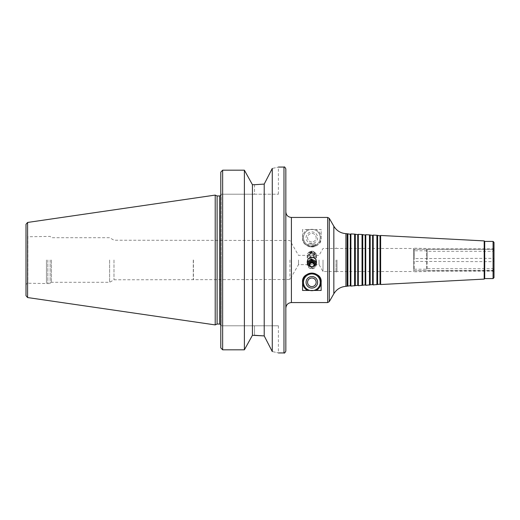 <?xml version="1.0" encoding="UTF-8"?>
<svg xmlns="http://www.w3.org/2000/svg" width="520" height="520" viewBox="0 0 520 520"><rect width="100%" height="100%" fill="white"/><g stroke="black" fill="none" stroke-linecap="round" stroke-linejoin="round"><path stroke-width="0.39" stroke-dasharray="2.6 1.95" d="M414.193 269.204L426.53 269.204L427.174 268.71L492.986 268.71L494 270.056L493.903 270.712L413.706 270.712L413.706 269.653L414.193 269.204L414.193 250.796L413.706 250.347L413.706 249.288L494 249.321L492.986 251.29L427.174 251.29L426.53 250.796L414.193 250.796M494 260.631L494 259.37L492.986 258.323L414.193 258.596L413.706 258.947L413.706 261.053L414.193 261.404L492.986 261.677L494 260.631L494 271.986L494 270.68L492.986 270.387L413.706 270.712M413.706 249.288L494 249.321L494 248.014L494 259.37M413.706 269.653L413.706 250.347M413.706 249.294L413.706 258.947M413.706 261.053L413.706 270.706M413.706 269.204L413.706 248.475L413.706 269.204M414.193 249.392L414.193 258.596M414.193 261.404L414.193 270.608M426.53 249.392L426.53 258.596M426.53 261.404L426.53 270.608M426.53 269.204L426.53 250.796M427.174 249.613L427.174 258.323M427.174 261.677L427.174 270.387M427.174 268.71L427.174 251.29M492.986 249.613L492.986 258.323M492.986 261.677L492.986 270.387M492.986 268.71L492.986 251.29M494 277.654L494 242.346M494 270.056L494 249.945M319.039 260L319.039 264.647L319.039 260M323.005 260L323.005 271.525L323.005 260M336.986 260L336.986 271.525L336.986 260M336.018 260L336.018 272.084L336.018 260M347.172 286.28L347.172 233.721M347.88 285.87L347.88 234.13M350.298 285.747L350.298 234.254M350.89 286.084L350.89 233.916M354.601 285.889L354.601 234.111M355.31 285.48L355.31 234.52M357.728 285.356L357.728 234.644M358.319 285.695L358.319 234.306M362.037 285.5L362.037 234.5M362.746 285.09L362.746 234.91M365.163 284.967L365.163 235.034M365.755 285.305L365.755 234.696M369.473 285.11L369.473 234.891M370.182 284.7L370.182 235.3M372.6 284.577L372.6 235.424M373.191 284.914L373.191 235.086M376.909 284.726L376.909 235.274M377.618 284.317L377.618 235.683M380.036 284.187L380.036 235.814M380.627 284.531L380.627 235.469M484.192 279.097L484.192 240.903M484.705 278.584L484.705 241.417M493.071 278.584L493.071 241.417M311.857 245.219L315.666 245.219L311.857 245.219M308.763 246.461L311.857 246.987L314.951 246.461C312.884 247.046 310.824 247.046 308.763 246.461L308.048 245.219L308.048 244.075L315.666 244.075L308.048 244.075M311.857 254.67L314.646 254.67L311.857 254.67M309.069 252.766C308.822 251.062 314.886 251.062 314.646 252.766L311.857 252.337L309.069 252.766L309.069 254.67L309.627 255.229L314.087 255.229L309.627 255.229M308.139 264.511A3.718 3.653 -0 0 0 311.857 268.327A3.718 3.653 -0 0 0 315.569 264.511M309.647 266.182A2.75 2.704 -0 0 0 314.067 266.182M308.178 264.882A3.718 3.653 -0 0 0 315.536 264.882M307.353 263.127A4.647 4.57 -0 0 0 311.857 268.82A4.647 4.57 -0 0 0 316.355 263.127M309.725 264.823A2.145 2.113 -0 0 0 311.857 267.189A2.145 2.113 -0 0 0 313.989 264.823M311.857 278.012A4.29 4.29 0 0 0 308.139 284.447A4.29 4.29 0 0 0 315.575 284.447A4.29 4.29 0 0 0 311.857 278.012M311.857 273.942A8.365 8.365 0 0 0 304.61 286.488A8.365 8.365 0 0 0 319.098 286.488A8.365 8.365 0 0 0 311.857 273.942M302.562 290.453L302.562 282.302A9.295 9.295 0 0 1 320.45 278.779A9.295 9.295 0 0 1 321.146 282.302L321.146 290.453M311.857 258.986A3.718 3.653 180 0 1 308.139 255.333A3.718 3.653 180 0 1 311.857 251.674A3.718 3.653 180 0 1 315.575 255.333A3.718 3.653 180 0 1 311.857 258.986M311.857 258.135A2.75 2.704 180 0 1 309.471 254.078A2.75 2.704 180 0 1 314.236 254.078A2.75 2.704 180 0 1 311.857 258.135M311.857 259.305A3.718 3.653 180 0 1 308.139 255.651A3.718 3.653 180 0 1 311.857 251.992A3.718 3.653 180 0 1 315.575 255.651A3.718 3.653 180 0 1 311.857 259.305M311.857 260.319A4.647 4.57 180 0 1 307.209 255.749A4.647 4.57 180 0 1 311.857 251.18A4.647 4.57 180 0 1 316.505 255.749A4.647 4.57 180 0 1 311.857 260.319M311.857 253.233C309.003 253.565 307.457 255.171 307.209 258.05C307.463 260.904 309.017 262.476 311.857 262.769C314.697 262.476 316.245 260.904 316.505 258.05C316.257 255.171 314.704 253.565 311.857 253.233M311.857 257.036A2.145 2.113 180 0 1 309.712 254.924A2.145 2.113 180 0 1 311.857 252.811A2.145 2.113 180 0 1 314.002 254.924A2.145 2.113 180 0 1 311.857 257.036M311.857 257.543A2.145 2.113 180 0 1 309.712 255.431A2.145 2.113 180 0 1 311.857 253.325A2.145 2.113 180 0 1 314.002 255.431A2.145 2.113 180 0 1 311.857 257.543M311.857 246.058A8.365 8.365 0 0 1 304.61 233.513A8.365 8.365 0 0 1 319.098 233.513A8.365 8.365 0 0 1 311.857 246.058A8.365 8.365 0 0 1 304.61 233.513A8.365 8.365 0 0 1 319.098 233.513A8.365 8.365 0 0 1 311.857 246.058M311.857 246.896A9.197 9.197 0 0 0 316.127 229.547L307.58 229.547A9.197 9.197 0 0 0 311.857 246.896M311.857 241.989A4.29 4.29 0 0 1 308.139 235.553A4.29 4.29 0 0 1 315.575 235.553A4.29 4.29 0 0 1 311.857 241.989A4.29 4.29 0 0 1 308.139 235.553A4.29 4.29 0 0 1 315.575 235.553A4.29 4.29 0 0 1 311.857 241.989M311.857 243.483A5.792 5.792 0 0 1 306.846 234.8A5.792 5.792 0 0 1 316.869 234.8A5.792 5.792 0 0 1 311.857 243.483M307.58 229.547L302.562 229.547L302.562 237.698C301.334 249.47 322.374 249.47 321.146 237.698L321.146 229.547L316.127 229.547M302.562 229.547L302.562 237.698A9.295 9.295 0 0 0 311.857 246.987A9.295 9.295 0 0 0 321.146 237.698L321.146 229.547M264.219 184.087L272.266 168.454C280.391 166.66 280.391 166.66 272.266 168.454L272.266 351.546C280.391 353.34 280.391 353.34 272.266 351.546L264.219 335.913L264.219 184.087M254.514 184.704L254.514 194.207L278.401 194.207L220.786 194.207L254.514 194.207L254.514 184.704L252.434 184.704L244.387 170.19L244.387 349.81L222.644 349.81L220.786 347.887L220.786 172.114L220.786 194.207L221.156 194.207L220.786 194.207L220.786 347.887M220.786 172.114L222.644 170.19L222.644 349.81M221.156 325.793L278.401 325.793L220.786 325.793L221.156 325.793L221.156 194.207L221.156 325.793M254.514 335.296L254.514 325.793L254.514 335.296L252.434 335.296L244.387 349.81M26 295.711L26 224.289M215.208 324.909L215.208 195.091M217.1 324.031L217.1 195.969M221.156 260L221.156 325.514L221.156 260M220.786 325.793L220.786 194.207M252.434 335.296L252.434 184.704M285.838 351.072L285.838 168.928M285.838 260L285.838 308.139L285.838 260M298.506 260L298.506 264.647L298.506 260M289.926 260L289.926 279.513L289.926 260M193.433 260L193.433 279.513L193.433 260M193.278 260L193.278 279.793L193.278 260M113.984 260L113.984 279.793L113.984 260M109.635 260L109.635 282.302L109.635 260M51.461 260L51.461 282.302L51.461 260M50.161 260L50.161 283.601L50.161 260M47.834 260L47.834 283.601L47.834 260M46.443 260L46.443 283.231L46.443 260M336.018 271.525L323.005 271.525L319.039 264.647L298.506 264.647L289.926 279.513L113.984 279.793L109.635 282.302L51.461 282.302L50.161 283.601L27.859 283.231C27.385 282.769 26.761 283.394 26 285.09L26 234.91C26.761 236.607 27.385 237.231 27.859 236.769L27.859 283.231L27.859 236.769L50.161 236.399L51.461 237.698L109.635 237.698L113.984 240.208L289.926 240.487L298.506 255.353L319.039 255.353L323.005 248.475L336.018 248.475M329.297 301.632L329.297 218.368M327.685 302.562L327.685 217.438M333.84 293.761L333.84 226.239M345.937 286.344L345.937 233.656M291.408 302.562L291.408 217.438M283.978 352.931L283.978 167.069M27.593 297.55L27.593 222.45M219.667 324.031L219.667 195.969M494 248.014L492.986 248.846L427.174 248.846L426.53 248.475L413.706 248.196M494 271.986L492.986 271.154L427.174 271.154L426.53 271.525L413.706 271.804M336.018 272.084L336.986 271.525L413.706 271.525M336.018 247.917L336.986 248.475L413.706 248.475M314.951 246.461L315.666 245.219L315.666 244.075M314.646 252.766L314.646 254.67L314.087 255.229M316.505 264.251L316.505 261.95M307.209 264.251L307.209 261.95M314.002 265.077L314.002 264.57M309.712 265.077L309.712 264.57M307.209 255.749L307.209 258.05M316.505 255.749L316.505 258.05M309.712 254.924L309.712 255.431M314.002 254.924L314.002 255.431M278.401 194.207L278.401 167.069M278.401 325.793L278.401 352.931M220.786 324.532L221.156 325.514M220.786 195.468L221.156 194.487"/><path stroke-width="0.78" d="M493.071 241.417L494 242.346L494 277.654L493.071 278.584L493.071 241.417L484.705 241.417L484.705 278.584L484.192 279.097L380.627 284.531L380.627 235.469L380.036 235.814L380.036 284.187L373.191 284.914L373.191 235.086L372.6 235.424L372.6 284.577L365.755 285.305L365.755 234.696L365.163 235.034L365.163 284.967L358.319 285.695L358.319 234.306L357.728 234.644L357.728 285.356L350.89 286.084L350.89 233.916L350.298 234.254L350.298 285.747L345.937 286.344C340.652 286.774 336.622 289.244 333.84 293.761L329.297 301.632L327.685 302.562L327.685 217.438L329.297 218.368L329.297 301.632M350.298 234.254L347.172 233.721L347.172 286.28M347.88 234.13L347.88 285.87M357.728 234.644L354.601 234.111L354.601 285.889M355.31 234.52L355.31 285.48M365.163 235.034L362.037 234.5L362.037 285.5M362.746 234.91L362.746 285.09M372.6 235.424L369.473 234.891L369.473 285.11M370.182 235.3L370.182 284.7M380.036 235.814L376.909 235.274L376.909 284.726M377.618 235.683L377.618 284.317M484.705 241.417L484.192 240.903L484.192 279.097M315.569 264.511A3.718 3.653 -0 0 0 311.857 261.014A3.718 3.653 -0 0 0 308.139 264.511M314.067 266.182A2.75 2.704 -0 0 0 311.857 261.865A2.75 2.704 -0 0 0 309.647 266.182M315.536 264.882A3.718 3.653 -0 0 0 311.857 260.695A3.718 3.653 -0 0 0 308.178 264.882M316.355 263.127A4.647 4.57 -0 0 0 307.353 263.127M311.857 266.767C309.003 266.435 307.457 264.829 307.209 261.95L307.619 260C308.483 258.245 309.894 257.322 311.857 257.231C313.814 257.322 315.224 258.245 316.095 260L316.505 261.95C316.257 264.829 314.704 266.435 311.857 266.767M313.989 264.823A2.145 2.113 -0 0 0 309.725 264.823M311.857 262.457A2.145 2.113 -0 0 0 309.712 264.57A2.145 2.113 -0 0 0 311.857 266.675A2.145 2.113 -0 0 0 314.002 264.57A2.145 2.113 -0 0 0 311.857 262.457M311.857 273.942A8.365 8.365 0 0 0 304.61 286.488A8.365 8.365 0 0 0 319.098 286.488A8.365 8.365 0 0 0 311.857 273.942M316.127 290.453A9.197 9.197 0 0 0 311.857 273.104A9.197 9.197 0 0 0 307.58 290.453L302.562 290.453L302.562 282.302C301.334 270.53 322.374 270.53 321.146 282.302L321.146 290.453L307.58 290.453M311.857 278.012A4.29 4.29 0 0 0 308.139 284.447A4.29 4.29 0 0 0 315.575 284.447A4.29 4.29 0 0 0 311.857 278.012M311.857 276.517A5.792 5.792 0 0 0 306.846 285.2A5.792 5.792 0 0 0 316.869 285.2A5.792 5.792 0 0 0 311.857 276.517M272.266 168.454C280.391 166.66 280.391 166.66 272.266 168.454L264.219 184.087L254.514 184.704L264.219 184.087L264.219 335.913L272.266 351.546C280.391 353.34 280.391 353.34 272.266 351.546L272.266 168.454M254.514 184.704L252.434 184.704L244.387 170.19L222.644 170.19L220.786 172.114L220.786 347.887L222.644 349.81L244.387 349.81L252.434 335.296L264.219 335.913L254.514 335.296M222.644 349.81L222.644 170.19L244.387 170.19L244.387 349.81M220.786 194.207L220.786 172.114M252.434 184.704L252.434 335.296M220.786 347.887L220.786 325.793M27.593 222.45L26 224.289L26 295.711L27.593 297.55L215.208 324.909L215.208 195.091L27.593 222.45L27.593 297.55M215.208 195.091L217.1 195.969L217.1 324.031L215.208 324.909M285.838 260L285.838 351.072C284.993 352.82 284.375 353.444 283.978 352.931L283.978 167.069C284.375 166.556 284.993 167.18 285.838 168.928L285.838 260M26 234.91L26 285.09M347.172 233.721L345.937 233.656C340.652 233.227 336.622 230.756 333.84 226.239L333.84 293.761M345.937 233.656L345.937 286.344M327.685 217.438L291.408 217.438L291.408 302.562L327.685 302.562M217.1 195.969L219.667 195.969L219.667 324.031L220.786 324.532M333.84 226.239L329.297 218.368M350.298 285.747L350.89 286.084M354.601 234.111L350.89 233.916M357.728 285.356L358.319 285.695M362.037 234.5L358.319 234.306M365.163 284.967L365.755 285.305M369.473 234.891L365.755 234.696M372.6 284.577L373.191 284.914M376.909 235.274L373.191 235.086M380.036 284.187L380.627 284.531M484.192 240.903L380.627 235.469M484.705 278.584L493.071 278.584M278.401 352.931L283.978 352.931M278.401 167.069L283.978 167.069M217.1 324.031L219.667 324.031M219.667 195.969L220.786 195.468M291.408 302.562C288.022 302.894 286.163 304.752 285.838 308.139M291.408 217.438C288.022 217.107 286.163 215.248 285.838 211.861"/></g></svg>
